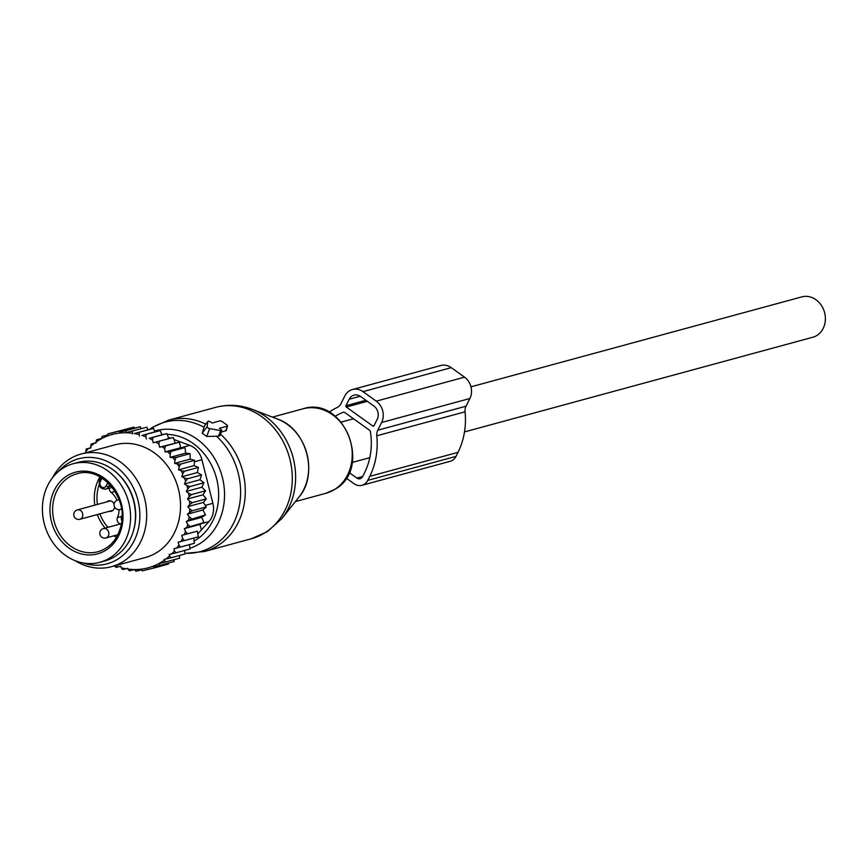 <?xml version="1.0" encoding="UTF-8"?>
<svg xmlns="http://www.w3.org/2000/svg" width="868" height="868" viewBox="0 0 868 868"><rect width="100%" height="100%" fill="white"/><g stroke="black" fill="none" stroke-linecap="round" stroke-linejoin="round"><path stroke-width="1.3" d="M801.457 296.997A20.908 17.827 74.8 0 1 801.848 296.878A20.908 17.827 74.8 0 1 802.238 296.78A20.908 17.827 74.8 0 1 824.6 312.61A20.908 17.827 74.8 0 1 812.817 337.24A20.908 17.827 74.8 0 1 812.426 337.337M73.096 463.751L78.001 462.416A51.06 43.541 74.8 0 1 134.486 526.388A51.06 43.541 74.8 0 1 104.789 560.967L99.885 562.29A51.06 43.541 74.8 0 1 43.4 498.319A51.06 43.541 74.8 0 1 73.096 463.751A51.06 43.541 74.8 0 1 129.582 527.722A51.06 43.541 74.8 0 1 99.885 562.29M115.053 491.429L111.169 492.492A4.373 3.732 74.8 0 1 109.422 488.12M111.169 492.492A19.454 16.59 74.8 0 1 117.082 500.272M119.057 509.646A19.454 16.59 74.8 0 1 117.462 517.534A4.373 3.732 74.8 0 0 120.446 523.947M106.873 501.867A5.349 4.557 74.8 0 1 108.587 500.901A5.349 4.557 74.8 0 1 114.088 504.015M114.587 507.031A5.349 4.557 74.8 0 1 114.5 507.606A5.349 4.557 74.8 0 1 111.386 511.23A5.349 4.557 74.8 0 1 109.433 511.252M121.845 520.55A4.373 3.732 -105.2 0 1 121.628 516.395A19.454 16.59 -105.2 0 0 122.052 515.321M168.739 438.579L153.213 442.799L173.329 437.483L168.739 438.579L166.884 433.588L152.898 437.385L152.518 440.043A69.049 58.872 -105.2 0 0 149.188 438.318L152.898 437.385M156.001 442.127A69.049 58.872 74.8 0 1 158.92 444.123L159.343 441.28M115.064 565.73A69.049 58.872 -105.2 0 0 118.265 566.869L115.954 567.412L114.413 565.469M180.967 541.513L198.295 536.869L197.275 531.162L181.748 535.382L182.606 538.41A69.049 58.872 -105.2 0 1 180.967 541.513L178.179 542.196L178.873 544.952A69.049 58.872 -105.2 0 1 176.736 548.012L173.936 548.695L174.479 550.844A69.049 58.872 -105.2 0 1 172.32 553.252A69.049 58.872 -105.2 0 1 171.745 553.849L169.206 554.468L169.575 555.943A69.049 58.872 -105.2 0 1 165.864 559.046L164.074 559.491L164.258 560.229A69.049 58.872 -105.2 0 1 127.9 569.082L127.715 568.334L125.925 568.779A69.049 58.872 -105.2 0 1 121.162 567.726L120.793 566.261L118.265 566.869M181.748 535.382L184.32 534.634A69.049 58.872 -105.2 0 0 185.513 531.563L184.363 528.645L186.826 527.56A69.049 58.872 -105.2 0 0 187.694 524.326L186.262 521.549L188.573 520.127A69.049 58.872 -105.2 0 0 189.105 516.775L187.423 514.181L189.549 512.456A69.049 58.872 -105.2 0 0 189.734 509.017L187.813 506.641L189.734 504.623A69.049 58.872 -105.2 0 0 189.571 501.151L192.327 502.67L206.313 498.872L203.351 502.42L206.302 506.934L192.316 510.742L189.549 512.456M201.853 487.208L186.316 491.44L187.748 488.934A69.049 58.872 -105.2 0 0 186.902 485.537L184.439 483.975L199.976 479.754L203.915 482.771L201.853 487.208L205.521 490.778L202.982 494.803L187.445 499.024L189.571 501.151M187.445 499.024L189.137 496.746A69.049 58.872 -105.2 0 0 188.616 493.295L191.535 494.576L205.521 490.778M186.316 491.44L188.616 493.295M184.439 483.975L185.6 481.284A69.049 58.872 -105.2 0 0 184.417 477.986L187.553 478.756L201.539 474.948L199.976 479.754M158.92 444.123L159.593 447.194L162.229 446.673A69.049 58.872 -105.2 0 1 164.736 448.843L165.094 451.957L167.795 451.783A69.049 58.872 -105.2 0 1 170.085 454.257L170.139 457.36L172.851 457.555A69.049 58.872 -105.2 0 1 174.913 460.29L174.652 463.349L177.354 463.903A69.049 58.872 -105.2 0 1 179.144 466.865L178.569 469.838L194.107 465.617L198.414 467.429L197.383 472.528L181.846 476.749L184.417 477.986M181.846 476.749L182.725 473.885A69.049 58.872 -105.2 0 0 181.228 470.738L184.428 471.226L198.414 467.429M178.569 469.838L181.228 470.738M153.213 442.799L152.518 440.043M146.822 427.186L125.827 432.72L146.822 427.186L147.875 429.812L153.538 428.445L154.884 431.873L160.254 430.571L161.871 434.792L149.188 438.318M146.388 439.002L145.846 436.843A69.049 58.872 -105.2 0 0 141.994 435.443L160.254 430.571M154.884 431.873L141.994 435.443M139.466 436.061L139.097 434.586A69.049 58.872 -105.2 0 0 134.345 433.544L153.538 428.445M147.875 429.812L134.345 433.544M132.544 433.978L132.359 433.24A69.049 58.872 -105.2 0 0 96.001 442.083L96.489 439.837L101.578 438.622L102.055 436.474L107.567 435.15L107.86 433.87L119.958 430.929L119.654 432.199L126.316 430.561L125.827 432.72M86.084 452.662L85.78 451.469A69.049 58.872 -105.2 0 1 87.939 449.071A69.049 58.872 -105.2 0 1 88.525 448.463L91.053 447.845L90.684 446.38A69.049 58.872 -105.2 0 1 94.395 443.266L96.196 442.832L96.001 442.083M111.603 566.663L145.444 557.473A58.351 49.758 -105.2 0 0 165.788 545.18A58.351 49.758 -105.2 0 0 173.166 475.165A58.351 49.758 -105.2 0 0 114.826 444.85L80.984 454.051A58.351 49.758 74.8 0 1 139.325 484.366A58.351 49.758 74.8 0 1 131.947 554.381A58.351 49.758 74.8 0 1 111.603 566.663A58.351 49.758 74.8 0 1 75.125 560.685M125.925 568.779L122.67 569.538L121.162 567.726M164.258 560.229L165.734 561.954L158.725 563.679L160.168 565.318L153.506 566.956L154.363 567.911L142.265 570.851L141.408 569.896L135.907 571.22L134.475 569.592L129.386 570.797L127.9 569.082M179.394 555.325L179.719 558.146L165.734 561.954M165.864 559.046L171.083 557.755L169.575 555.943M184.624 550.279L185.068 553.947L171.083 557.755M171.745 553.849L176.02 552.786L174.479 550.844M189.419 544.486L189.994 548.988L176.02 552.786M176.736 548.012L180.457 547.079L178.873 544.952M193.705 537.976L194.432 543.281L180.457 547.079M182.606 538.41L184.309 540.677M197.275 531.162L184.32 534.634M185.513 531.563L187.455 533.744M184.363 528.645L199.9 524.424L201.441 529.947M199.9 524.424L203.85 522.579L186.826 527.56M187.694 524.326L189.864 526.377M186.262 521.549L201.799 517.328L203.85 522.579M201.799 517.328L205.477 514.876L188.573 520.127M189.105 516.775L191.492 518.673M187.423 514.181L202.949 509.961L205.477 514.876M202.949 509.961L206.302 506.934M189.734 509.017L192.316 510.742M203.351 502.42L187.813 506.641M189.734 504.623L192.327 502.67M189.137 496.746L191.535 494.576M203.915 482.771L189.94 486.568L187.748 488.934M186.902 485.537L189.94 486.568M185.6 481.284L187.553 478.756M182.725 473.885L184.428 471.226M179.144 466.865L180.598 464.098L177.354 463.903M174.913 460.29L176.106 457.447L172.851 457.555M170.085 454.257L171.029 451.382L167.795 451.783M164.736 448.843L165.408 445.968L162.229 446.673M145.846 436.843L146.269 434.38M139.097 434.586L139.553 432.242M132.359 433.24L132.837 430.984M94.395 443.266L91.14 444.036L90.684 446.38M88.525 448.463L86.214 448.995L85.78 451.469M168.218 562.952L168.349 564.102L154.363 567.911M173.936 559.556L174.153 561.509L160.168 565.318M141.039 428.586L140.301 426.763L126.316 430.561M119.654 432.199L134.377 428.206L133.943 427.132L119.958 430.929M133.943 427.132L107.86 433.87M107.61 434.966L102.055 436.474M101.61 438.438L96.489 439.837M174.001 439.534L189.777 445.36A19.454 16.59 -105.2 0 1 201.94 459.736L212.888 503.31A19.454 16.59 -105.2 0 1 208.928 521.603L201.43 529.903M201.376 529.968L197.774 533.95M168.316 437.429L170.367 438.188M133.553 530.381A49.606 42.293 -105.2 0 0 118.287 474.232M83.263 563.006A54.424 46.405 -105.2 0 0 126.12 552.341A54.424 46.405 -105.2 0 0 126.077 476.348A54.424 46.405 -105.2 0 0 59.61 470.239A54.424 46.405 -105.2 0 0 58.406 471.552M52.568 477.671A58.351 49.758 74.8 0 1 60.641 466.333A58.351 49.758 74.8 0 1 80.984 454.051M134.377 428.206L140.301 426.763M91.01 447.693L86.214 448.995M96.153 442.669L91.14 444.036M161.871 434.792L166.884 433.588M165.094 451.957L180.631 447.725L179.394 442.17L159.593 447.194M179.394 442.17L165.408 445.968M180.631 447.725L185.014 447.573L171.029 451.382M185.014 447.573L185.676 453.139L170.139 457.36M185.676 453.139L190.092 453.649L176.106 457.447M190.092 453.649L190.179 459.129L174.652 463.349M190.179 459.129L194.584 460.29L180.598 464.098M194.107 465.617L194.584 460.29M197.383 472.528L201.539 474.948M202.982 494.803L206.313 498.872M175.13 442.973L173.329 437.483M222.327 421.685A1.942 0.738 26.5 0 0 219.875 420.893L212.031 423.031L210.609 422.011A1.942 0.738 26.5 0 0 207.908 421.36A1.942 0.738 26.5 0 0 207.853 421.49L204.414 426.047L202.19 433.208L206.714 436.452L218.573 436.192L220.168 435.486L221.6 430.419A1.942 0.738 26.5 0 0 220.819 429.324L219.398 428.315L227.242 426.177A1.942 0.738 26.5 0 0 227.535 425.938A1.942 0.738 26.5 0 0 226.754 424.853L222.327 421.685M221.6 430.419A1.942 0.738 26.5 0 1 220.624 430.647L209.633 428.586A1.942 0.738 26.5 0 1 207.083 426.752L207.853 421.49M221.101 432.177L226.233 430.528L227.535 425.938M362.987 391.642L376.256 401.157A15.559 13.27 74.8 0 1 381.616 422.499L377.775 430.202A9.722 8.289 74.8 0 0 376.799 435.79L465.064 411.801A9.722 8.289 74.8 0 1 466.04 406.202L469.892 398.499A15.559 13.27 74.8 0 0 464.521 377.157L451.251 367.652A15.559 13.27 74.8 0 0 440.738 365.526L352.473 389.515A15.559 13.27 74.8 0 1 362.987 391.642L451.251 367.652M376.799 435.79A70.514 60.12 74.8 0 1 369.746 476.337L367.739 480.373A11.675 9.949 74.8 0 1 361.956 485.299A11.675 9.949 74.8 0 1 354.068 483.704L346.213 478.073M465.064 411.801A70.514 60.12 74.8 0 1 458.022 452.347L456.004 456.373A11.675 9.949 74.8 0 1 450.221 461.299L361.956 485.299M329.167 412.202A70.514 60.12 74.8 0 1 337.251 407.461A9.722 8.289 74.8 0 0 340.907 403.794L344.759 396.079A15.559 13.27 74.8 0 1 352.473 389.515M335.222 416.239A63.7 54.315 74.8 0 1 343.316 412.267A1.942 1.66 74.8 0 1 344.759 412.495L369.551 430.257A1.942 1.66 74.8 0 1 370.397 431.678A63.7 54.315 74.8 0 1 364.593 472.648L362.574 476.673A4.861 4.145 74.8 0 1 360.166 478.724A4.861 4.145 74.8 0 1 356.878 478.062L349.175 472.539M372.839 426.047L346.299 407.038A0.977 0.825 74.8 0 1 345.963 405.703L349.175 399.258A9.722 8.289 74.8 0 1 354.003 395.146A9.722 8.289 74.8 0 1 360.578 396.481L373.848 405.985A9.722 8.289 74.8 0 1 377.2 419.331L373.978 425.776A0.977 0.825 74.8 0 1 372.839 426.047L373.999 425.732M50.789 500.847A42.304 36.076 74.8 0 1 94.254 472.93A42.304 36.076 74.8 0 1 122.193 525.205A42.304 36.076 74.8 0 1 78.728 553.122A42.304 36.076 74.8 0 1 50.789 500.847M98.062 551.701A40.362 34.416 74.8 0 1 53.404 501.14A40.362 34.416 74.8 0 1 76.883 473.809C100.417 465.747 127.965 496.409 121.26 524.565C117.983 538.898 110.247 547.947 98.062 551.701M116.442 537.357A40.362 34.416 74.8 0 1 113.849 535.816M105.147 528.102A40.362 34.416 74.8 0 1 97.259 514.561M94.818 505.143A40.362 34.416 74.8 0 1 95.089 489.802A40.362 34.416 74.8 0 1 99.994 476.879M107.968 527.332A38.42 32.756 74.8 0 1 99.853 513.856M97.422 504.438A38.42 32.756 74.8 0 1 97.715 490.094A38.42 32.756 74.8 0 1 99.115 484.832M107.892 482.63A3.895 3.32 -105.2 0 0 107.448 483.302A1.942 0.738 26.5 0 0 109.39 484.116M107.448 483.302L106.167 485.863A3.895 3.32 -105.2 0 1 101.61 486.981A3.895 3.32 -105.2 0 1 100.276 481.642L101.556 479.082A3.895 3.32 -105.2 0 0 101.903 477.997M101.556 479.082A1.942 0.738 -153.5 0 1 100.797 477.942A1.942 0.738 -153.5 0 1 101.057 477.758M109.726 484.463L108.63 486.655A1.942 0.738 -153.5 0 1 106.167 485.863M111.082 485.993L108.63 486.655A5.837 4.98 -105.2 0 1 105.733 489.118C100.514 489.107 98.442 486.243 99.516 480.503A1.942 0.738 -153.5 0 1 99.777 480.319M100.276 481.642A1.942 0.738 -153.5 0 1 99.516 480.503L100.959 477.422M121.628 516.395L117.462 517.534M118.894 509.592A4.861 4.145 -105.2 0 0 120.164 509.483A4.861 4.145 -105.2 0 0 121.477 508.811M119.209 500.022A4.861 4.145 -105.2 0 0 118.894 499.99A4.861 4.145 -105.2 0 0 117.614 500.098A4.861 4.861 0 0 0 118.449 509.624A4.861 4.861 0 0 0 120.164 509.483L121.52 509.115M104.67 538.073A4.861 4.145 -105.2 0 0 105.95 537.965A4.861 4.145 -105.2 0 0 108.825 532.919A4.861 4.145 -105.2 0 0 104.67 528.471A4.861 4.145 -105.2 0 0 103.4 528.579A4.861 4.861 0 0 0 104.225 538.117A4.861 4.861 0 0 0 105.95 537.965L117.874 534.721M78.608 519.4A4.861 4.145 -105.2 0 0 79.878 519.292A4.861 4.145 -105.2 0 0 82.753 514.236A4.861 4.145 -105.2 0 0 78.597 509.798A4.861 4.145 -105.2 0 0 77.328 509.907A4.861 4.861 0 0 0 78.153 519.433A4.861 4.861 0 0 0 79.878 519.292L113.1 510.254M208.928 521.603L201.777 523.545M201.94 459.736L194.454 461.776M212.888 503.31L205.282 505.371M189.777 445.36L181.152 447.714M252.317 409.381A66.652 56.832 74.8 0 1 281.97 518.446L267.452 531.596L251.384 538.746A68.084 58.047 74.8 0 0 265.315 532.54A68.084 58.047 74.8 0 0 286.711 449.353A68.084 58.047 74.8 0 0 215.665 407.352C228.024 404.119 240.241 404.792 252.317 409.381L277.738 419.157A47.653 40.633 -105.2 0 1 298.928 497.147L281.97 518.446M220.537 434.184A68.084 58.047 74.8 0 1 218.291 545.321A68.084 58.047 74.8 0 1 204.36 551.527L251.384 538.746M216.403 436.127A67.086 57.201 74.8 0 1 214.016 545.484A67.086 57.201 74.8 0 1 184.982 553.263M149.687 429.378A67.086 57.201 74.8 0 1 151.357 428.249A67.086 57.201 74.8 0 1 204.067 427.284M272.433 417.117L302.986 408.817A43.769 37.313 74.8 0 1 348.665 435.812A43.769 37.313 74.8 0 1 334.907 489.292A43.769 37.313 74.8 0 1 325.956 493.274L295.391 501.585M154.569 431.081A61.227 52.21 74.8 0 1 219.278 467.971A61.227 52.21 74.8 0 1 200.258 543.368A61.227 52.21 74.8 0 1 189.908 548.294M161.784 434.564A56.529 48.196 74.8 0 1 163.325 434.445M167.177 434.38A56.529 48.196 74.8 0 1 216.295 477.476A56.529 48.196 74.8 0 1 196.255 539.755A56.529 48.196 74.8 0 1 194.128 541.035M220.624 430.647L218.573 436.192M209.633 428.586L206.714 436.452M207.083 426.752L202.19 433.208M215.665 407.352L168.642 420.145A68.084 58.047 74.8 0 1 205.803 424.126M227.242 426.177L225.821 430.897M377.775 430.202L466.04 406.202M381.616 422.499L469.892 398.499M376.256 401.157L464.521 377.157M369.746 476.337L458.022 452.347M367.739 480.373L456.004 456.373M346.299 407.038L367.327 401.32M349.175 399.258L360.231 396.242M345.963 405.703L365.884 400.278M362.672 476.489L356.878 478.062M341.243 422.098L353.504 418.767M470.966 386.835L801.848 296.878M352.213 462.449L369.79 457.675M464.488 431.928L812.817 337.24M112.211 487.36L105.733 489.118M119.079 499.697L117.614 500.098M121.422 523.675L103.4 528.579M110.54 500.869L77.328 509.907M298.928 497.147C318.881 474.275 306.512 428.781 277.738 419.157M204.36 551.527L185.003 553.393M149.459 429.432L152.562 427.295L168.642 420.145M302.986 408.817C343.847 395.092 372.936 467.993 335.276 489.129L325.956 493.274M207.908 421.36L204.533 425.797"/></g></svg>

